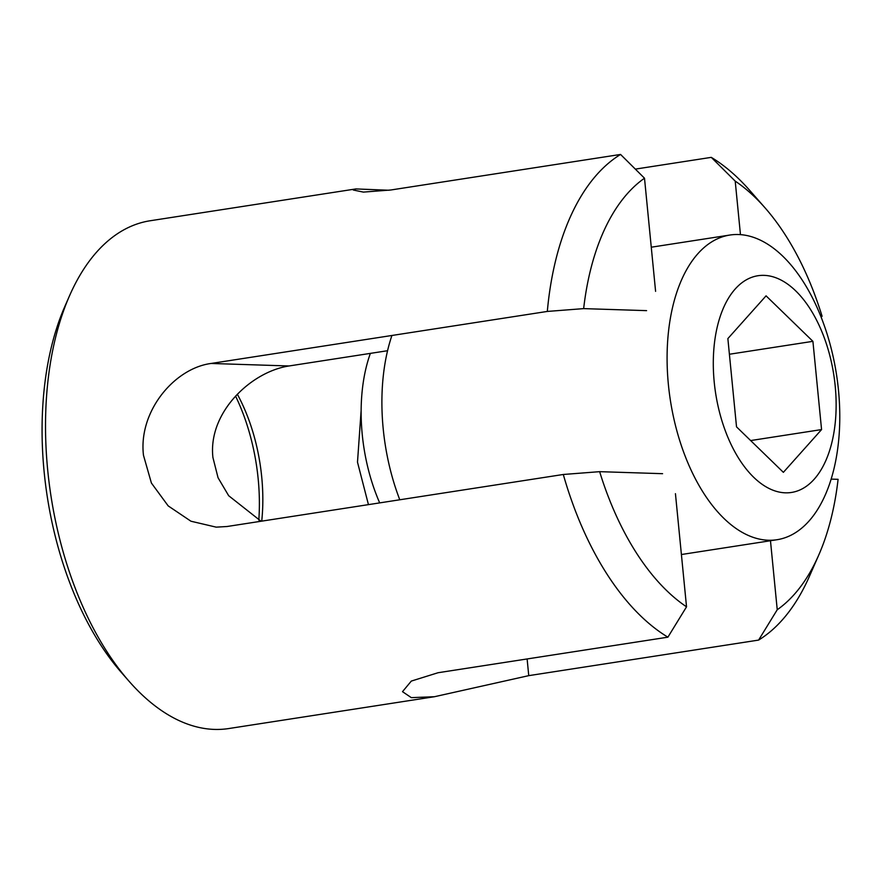 <?xml version="1.0" encoding="UTF-8"?>
<svg xmlns="http://www.w3.org/2000/svg" width="883" height="883" viewBox="0 0 883 883"><rect width="100%" height="100%" fill="white"/><g stroke="black" fill="none" stroke-linecap="round" stroke-linejoin="round"><path stroke-width="1.32" d="M258.807 520.142A143.874 78.455 81.2 0 0 258.167 478.851A143.874 78.455 81.2 0 0 235.562 396.103M237.339 394.237A131.026 71.446 -98.8 0 1 261.721 476.975A131.026 71.446 -98.8 0 1 261.732 521.136M129.216 681.433L121.578 672.736A244.072 133.09 -98.8 0 1 44.15 471.975A244.072 133.09 -98.8 0 1 64.889 306.346L69.536 295.761A256.92 140.099 81.2 0 0 47.704 470.109A256.92 140.099 81.2 0 0 129.216 681.433A256.92 140.099 81.2 0 0 228.719 728.552L434.458 696.72L411.335 697.647L402.505 691.676L411.312 681.08L438.045 672.736L667.901 637.173A256.92 140.099 -98.8 0 1 563.299 474.48L227.03 526.511L216.214 527.151L190.96 521.224L168.178 505.893L151.401 483.034L143.476 455.286C138.267 411.445 174.315 368.343 211.048 363.465L547.317 311.434A256.92 140.099 -98.8 0 1 620.561 154.448L390.705 190.011L363.388 192.097L353.321 190.033L355.882 188.929L389.094 190.253M387.571 350.717L289.039 365.97C251.202 371.677 207.814 412.46 212.924 457.515L218.046 477.736L228.675 495.716L261.059 521.246M368.443 504.623L357.494 462.162L361.136 410.452M770.473 540.738L777.239 609.734A231.225 126.092 81.2 0 0 818.784 554.977L809.49 576.169A256.92 140.099 -98.8 0 1 758.607 640.087L528.751 675.65L434.458 696.72M818.784 554.977A231.225 126.092 81.2 0 0 838.088 479.326L831.146 479.105M758.607 640.087L777.239 609.734M821.047 316.931L822.095 316.28A231.225 126.092 81.2 0 0 765.075 207.88A231.225 126.092 81.2 0 0 735.208 181.125L740.462 234.635M822.095 316.28L820.771 316.235M735.208 181.125L711.279 157.362A256.92 140.099 -98.8 0 1 749.81 190.496L765.075 207.88M675.44 493.685L686.533 606.82L667.901 637.173M662.581 473.685L599.645 471.665A231.225 126.092 81.2 0 0 686.533 606.82M563.299 474.48L599.645 471.665M635.374 169.106L711.279 157.362M355.882 188.929L150.143 220.761A256.92 140.099 81.2 0 0 69.536 295.761M620.561 154.448L644.502 178.211L655.594 291.346M644.502 178.211A231.225 126.092 81.2 0 0 583.652 308.62L547.317 311.434M646.588 310.639L583.652 308.62M814.192 479.226A109.658 59.79 81.2 0 0 821.775 331.412A109.658 59.79 81.2 0 0 735.241 288.962A109.658 59.79 81.2 0 0 727.658 436.776A109.658 59.79 81.2 0 0 814.192 479.226M697.934 253.642A154.15 84.062 -98.8 0 1 729.866 235.044A154.15 84.062 -98.8 0 1 829.733 342.946A154.15 84.062 -98.8 0 1 808.938 521.125A154.15 84.062 -98.8 0 1 777.007 539.723A154.15 84.062 -98.8 0 1 677.14 431.831A154.15 84.062 -98.8 0 1 697.934 253.642M391.931 335.474A154.15 84.062 81.2 0 0 399.778 499.778M727.868 338.597L736.521 426.853L783.376 472.339L821.565 429.579L812.912 341.335L766.069 295.838L727.868 338.597M379.69 502.891A130.419 71.115 -98.8 0 1 370.374 353.377M729.402 354.249L812.912 341.335M750.638 440.562L821.565 429.579M289.039 365.97L211.048 363.465M527.118 658.961L528.751 675.65M729.866 235.044L651.268 247.207M777.007 539.723L681.4 554.524"/></g></svg>
